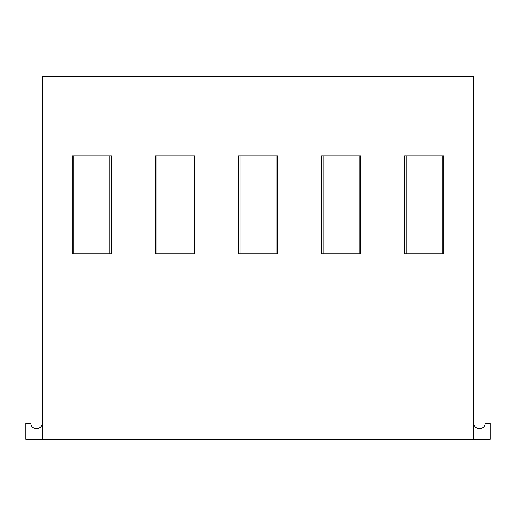 <?xml version="1.0" encoding="UTF-8"?>
<svg xmlns="http://www.w3.org/2000/svg" width="516" height="516" viewBox="0 0 516 516"><rect width="100%" height="100%" fill="white"/><g stroke="black" fill="none" stroke-linecap="round" stroke-linejoin="round"><path stroke-width="0.77" d="M72.259 155.909L73.891 155.909L73.891 253.885L72.259 253.885L72.259 155.909M73.891 253.885L109.831 253.885L109.831 155.909L73.891 155.909M109.831 155.909L111.469 155.909L111.469 253.885L109.831 253.885M42.196 439.329L42.196 76.671L473.804 76.671L473.804 439.329L25.8 439.329L25.8 423.159L30.837 423.159C30.567 430.454 42.467 430.454 42.196 423.159M74.298 76.671L127.807 76.671M473.804 439.329L490.2 439.329L490.2 423.159L485.163 423.159C485.433 430.454 473.533 430.454 473.804 423.159M179.071 253.885L170.899 253.885M262.141 253.885L253.969 253.885M345.21 253.885L337.038 253.885M157.419 76.671L210.928 76.671M240.488 76.671L293.997 76.671M406.569 76.671L460.078 76.671M323.558 76.671L377.067 76.671M442.109 155.909L443.741 155.909L443.741 253.885L442.109 253.885L442.109 155.909L406.169 155.909L406.169 253.885L404.531 253.885L404.531 155.909L406.169 155.909M406.169 253.885L442.109 253.885M155.381 155.909L157.012 155.909L157.012 253.885L155.381 253.885L155.381 155.909M155.381 253.885L194.59 253.885L192.958 253.885L192.958 155.909L157.012 155.909M192.958 155.909L194.59 155.909L194.59 253.885M238.45 155.909L240.082 155.909L240.082 253.885L238.45 253.885L238.45 155.909M238.45 253.885L277.66 253.885L276.028 253.885L276.028 155.909L240.082 155.909M276.028 155.909L277.66 155.909L277.66 253.885M321.52 155.909L323.151 155.909L323.151 253.885L321.52 253.885L321.52 155.909M321.52 253.885L359.091 253.885L359.091 155.909L360.729 155.909L360.729 253.885L359.091 253.885L360.729 253.885M359.091 155.909L323.151 155.909"/></g></svg>

